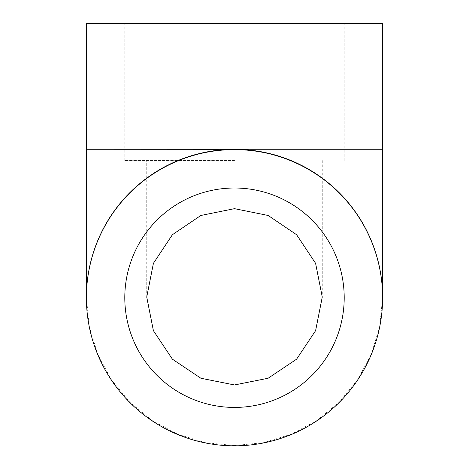 <?xml version="1.0" encoding="UTF-8"?>
<svg xmlns="http://www.w3.org/2000/svg" width="469" height="469" viewBox="0 0 469 469"><rect width="100%" height="100%" fill="white"/><g stroke="black" fill="none" stroke-linecap="round" stroke-linejoin="round"><path stroke-width="0.35" stroke-dasharray="2.35 1.76" d="M234.5 445.55L205.627 442.707L177.857 434.288L152.261 420.623L129.825 402.22L111.405 379.808L97.71 354.218L89.268 326.465L86.396 297.581A148.104 148.104 0 0 1 234.5 149.611A148.104 148.104 0 0 1 382.604 297.581L379.732 326.465L371.29 354.218L357.595 379.808L339.175 402.22L316.739 420.623L291.143 434.288L263.373 442.707L234.5 445.55M234.5 160.586L124.795 160.586L234.5 160.586M86.396 23.45L382.604 23.45M86.396 297.581A148.104 148.104 0 0 0 234.5 445.826A148.104 148.104 0 0 0 382.604 297.581L382.604 297.581M344.205 297.721A109.705 109.705 0 0 0 234.5 188.01A109.705 109.705 0 0 0 124.795 297.721A109.705 109.705 0 0 0 234.5 407.426A109.705 109.705 0 0 0 344.205 297.721M382.604 149.271L86.396 149.271M146.733 297.035L146.733 160.586M124.795 160.586L124.795 23.45M322.267 160.586L322.267 297.035M344.205 160.586L344.205 23.45"/><path stroke-width="0.7" d="M86.396 297.446L86.396 149.271L234.5 149.341A148.104 148.104 0 0 0 86.396 297.581M234.5 208.664L200.861 215.47L172.404 234.711L153.41 263.338L146.733 297.029L153.398 330.663L172.41 359.184L200.89 378.254L234.5 384.955L268.11 378.254L296.59 359.184L315.602 330.663L322.267 297.029L315.59 263.338L296.596 234.711L268.139 215.47L234.5 208.664M234.5 149.271L382.604 149.271L382.604 23.45L86.396 23.45L86.396 149.271M382.604 297.721A148.104 148.104 0 0 1 234.5 445.826A148.104 148.104 0 0 1 86.396 297.721A148.104 148.104 0 0 1 234.5 149.611A148.104 148.104 0 0 1 382.604 297.721M124.795 297.721A109.705 109.705 0 0 1 234.5 188.01A109.705 109.705 0 0 1 344.205 297.721A109.705 109.705 0 0 1 234.5 407.426A109.705 109.705 0 0 1 124.795 297.721M382.604 297.581A148.104 148.104 0 0 0 234.5 149.341M382.604 149.271L382.604 297.446"/></g></svg>
